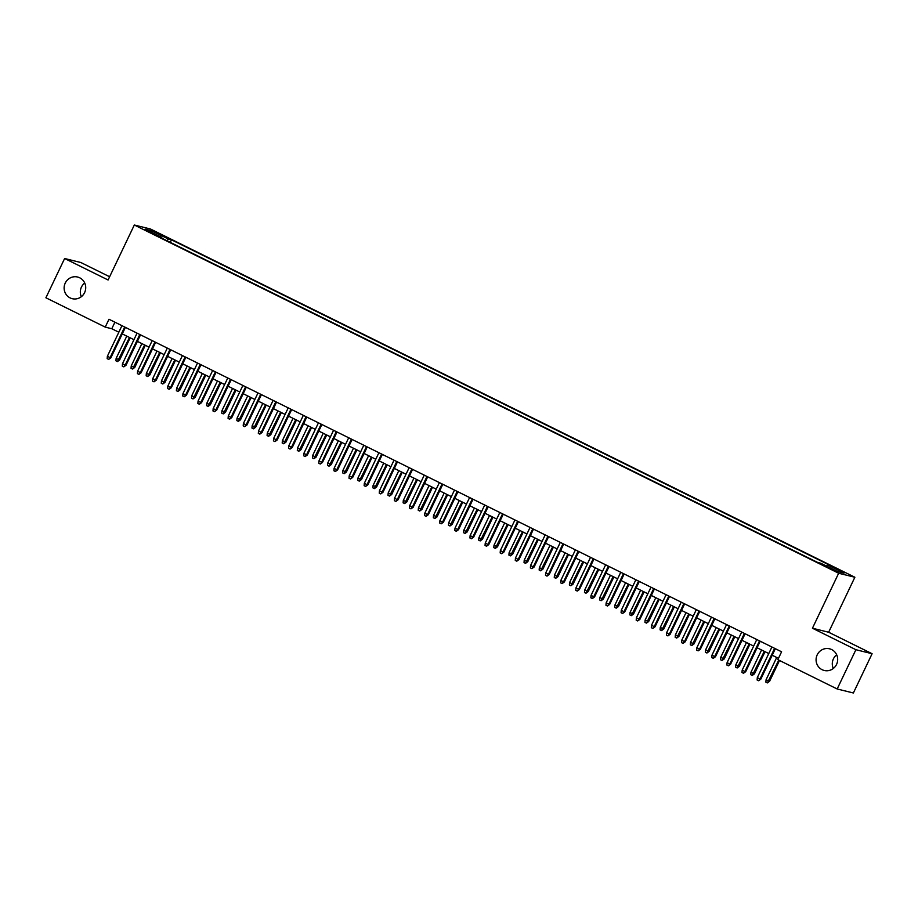 <?xml version="1.0" encoding="UTF-8"?>
<svg xmlns="http://www.w3.org/2000/svg" width="918" height="918" viewBox="0 0 918 918"><rect width="100%" height="100%" fill="white"/><g stroke="black" fill="none" stroke-linecap="round" stroke-linejoin="round"><path stroke-width="1.38" d="M81.323 296.709A11.154 10.775 103.9 0 1 84.708 283.008M84.594 292.635A11.154 10.775 103.9 0 1 72.235 298.683A11.154 10.775 103.9 0 1 65.247 283.077A11.154 10.775 103.9 0 1 77.594 277.029A11.154 10.775 103.9 0 1 84.594 292.635M833.292 668.488A11.154 10.775 103.9 0 1 836.677 654.786M836.562 664.414A11.154 10.775 103.9 0 1 824.203 670.461A11.154 10.775 103.9 0 1 817.204 654.844A11.154 10.775 103.9 0 1 829.562 648.808A11.154 10.775 103.9 0 1 836.562 664.414M147.5 231.256L153.937 234.01L147.5 231.256M109.632 276.754L80.83 262.514L64.627 258.509L45.9 297.776L105.226 327.106L111.789 328.736L118.835 332.213M854.865 577.25L150.518 229.018L134.315 225.013L838.662 573.245L854.865 577.25L828.644 632.238L812.441 628.222L855.897 649.715L872.1 653.719L828.644 632.238M872.1 653.719L853.373 692.987L837.17 688.982L855.897 649.715M837.17 688.982L777.844 659.652L781.585 651.791L108.978 319.257L105.226 327.106M832.087 569.045L822.528 564.742L831.846 569.55M161.625 238.095L161.752 237.395L158.688 236.637L817.697 562.459L820.772 563.216L837.388 571.444L844.055 573.084L827.428 564.868L830.492 565.626L171.482 239.805L168.407 239.047L167.019 240.757M161.752 237.395L145.124 229.179L151.791 230.831L168.407 239.047M64.627 258.509L108.083 279.99L134.315 225.013M812.441 628.222L838.662 573.245M122.278 333.911L133.959 339.683M137.39 341.381L149.072 347.165M152.503 348.863L164.184 354.635M167.615 356.333L179.297 362.105M182.728 363.803L194.409 369.575M197.852 371.274L209.533 377.057M212.965 378.755L224.646 384.527M228.077 386.226L239.759 391.997M243.19 393.696L254.871 399.468M258.302 401.166L269.984 406.949M273.426 408.636L285.108 414.42M288.539 416.118L300.22 421.89M303.651 423.588L315.333 429.36M318.764 431.058L330.446 436.83M333.877 438.529L345.558 444.312M349.001 446.01L360.682 451.782M364.113 453.481L375.795 459.252M379.226 460.951L390.907 466.723M394.338 468.421L406.02 474.204M409.451 475.903L421.132 481.675M424.575 483.373L436.257 489.145M439.688 490.843L451.369 496.615M454.8 498.313L466.482 504.097M469.913 505.784L481.594 511.567M485.025 513.265L496.707 519.037M500.149 520.736L511.831 526.507M515.262 528.206L526.943 533.978M530.375 535.676L542.056 541.459M545.487 543.158L557.169 548.93M560.611 550.628L572.281 556.4M575.724 558.098L587.405 563.87M590.836 565.568L602.518 571.352M605.949 573.05L617.63 578.822M621.061 580.52L632.743 586.292M636.185 587.99L647.867 593.762M651.298 595.461L662.98 601.244M666.411 602.942L678.092 608.714M681.523 610.413L693.205 616.185M696.636 617.883L708.317 623.655M711.76 625.353L723.441 631.125M726.872 632.823L738.554 638.607M741.985 640.305L753.667 646.077M757.098 647.775L768.779 653.547M772.21 655.245L778.464 658.344M114.911 322.195L111.789 328.736M826.475 566.039L827.428 564.868M170.255 242.363L171.482 239.805M151.791 230.831L152.044 232.598M774.62 648.349L760.024 678.953L760.815 679.148L758.624 680.731L760.024 678.953L757.304 677.599L771.9 647.006M760.815 679.148L775.331 648.705M758.624 680.731L757.109 679.986L757.304 677.599M769.571 681.305L767.379 682.9L765.876 682.154L766.071 679.768L769.571 681.305L779.508 660.478M767.379 682.9L778.797 660.122M766.071 679.768L776.708 657.472M759.507 640.879L744.911 671.471L745.703 671.666L743.511 673.261L744.911 671.471L742.192 670.129L756.788 639.536M745.703 671.666L760.219 641.234M743.511 673.261L741.996 672.515L742.192 670.129M744.395 633.409L729.799 664.001L730.59 664.196L728.399 665.791L729.799 664.001L727.079 662.658L741.675 632.066M730.59 664.196L745.106 633.764M728.399 665.791L726.884 665.045L727.079 662.658M729.282 625.938L714.686 656.531L715.478 656.726L713.286 658.321L714.686 656.531L711.966 655.188L726.551 624.584M715.478 656.726L729.994 626.283M713.286 658.321L711.771 657.563L711.966 655.188M714.158 618.457L699.573 649.06L700.354 649.255L698.162 650.839L699.573 649.06L696.854 647.706L711.439 617.114M700.354 649.255L714.87 618.812M698.162 650.839L696.659 650.093L696.854 647.706M754.458 673.835L752.267 675.43L750.752 674.684L750.947 672.297L754.458 673.835L765.027 651.688M752.267 675.43L764.304 651.344M750.947 672.297L761.584 649.99M739.346 666.365L737.154 667.96L735.639 667.202L735.834 664.827L739.346 666.365L749.903 644.218M737.154 667.96L749.191 643.862M735.834 664.827L746.472 642.52M724.233 658.894L722.041 660.478L720.527 659.732L720.722 657.345L724.233 658.894L734.79 636.748M722.041 660.478L734.079 636.392M720.722 657.345L731.359 635.049M709.121 651.413L706.929 653.008L705.414 652.262L705.609 649.875L709.121 651.413L719.678 629.278M706.929 653.008L718.966 628.922M705.609 649.875L716.247 627.579M699.046 610.986L684.449 641.579L685.241 641.774L683.049 643.369L684.449 641.579L681.73 640.236L696.326 609.644M685.241 641.774L699.757 611.342M683.049 643.369L681.535 642.623L681.73 640.236M693.997 643.943L691.805 645.538L690.302 644.792L690.497 642.405L693.997 643.943L704.565 621.796M691.805 645.538L703.854 621.452M690.497 642.405L701.134 620.098M683.933 603.516L669.337 634.109L670.129 634.304L667.937 635.899L669.337 634.109L666.617 632.766L681.213 602.174M670.129 634.304L684.644 603.872M667.937 635.899L666.422 635.153L666.617 632.766M678.884 636.472L676.692 638.067L675.178 637.321L675.373 634.935L678.884 636.472L689.452 614.326M676.692 638.067L688.73 613.97M675.373 634.935L686.01 612.627M668.82 596.046L654.224 626.638L655.016 626.833L652.824 628.428L654.224 626.638L651.505 625.296L666.101 594.692M655.016 626.833L669.532 596.39M652.824 628.428L651.31 627.671L651.505 625.296M663.771 629.002L661.58 630.586L660.065 629.84L660.26 627.464L663.771 629.002L674.328 606.855M661.58 630.586L673.617 606.5M660.26 627.464L670.897 605.157M653.708 588.564L639.112 619.168L639.892 619.363L637.7 620.947L639.112 619.168L636.392 617.814L650.977 587.222M639.892 619.363L654.419 588.92M637.7 620.947L636.197 620.201L636.392 617.814M648.659 621.532L646.467 623.115L644.952 622.37L645.147 619.983L648.659 621.532L659.216 599.385M646.467 623.115L658.504 599.029M645.147 619.983L655.785 597.687M638.584 581.094L623.999 611.686L624.779 611.881L622.588 613.476L623.999 611.686L621.268 610.344L635.864 579.751M624.779 611.881L639.295 581.45M622.588 613.476L621.084 612.731L621.268 610.344M633.535 614.05L631.343 615.645L629.84 614.899L630.035 612.513L633.535 614.05L644.103 591.903M631.343 615.645L643.392 591.559M630.035 612.513L640.672 590.205M623.471 573.624L608.875 604.216L609.667 604.411L607.475 606.006L608.875 604.216L606.155 602.874L620.752 572.281M609.667 604.411L624.183 573.979M607.475 606.006L605.96 605.26L606.155 602.874M618.422 606.58L616.23 608.175L614.727 607.429L614.911 605.042L618.422 606.58L628.991 584.433M616.23 608.175L628.279 584.077M614.911 605.042L625.56 582.735M608.359 566.154L593.762 596.746L594.554 596.941L592.362 598.536L593.762 596.746L591.043 595.403L605.639 564.811M594.554 596.941L609.07 566.509M592.362 598.536L590.848 597.79L591.043 595.403M603.31 599.11L601.118 600.705L599.603 599.947L599.798 597.572L603.31 599.11L613.878 576.963M601.118 600.705L613.155 576.607M599.798 597.572L610.436 575.265M593.246 558.683L578.65 589.276L579.442 589.471L577.25 591.054L578.65 589.276L575.93 587.933L590.526 557.329M579.442 589.471L593.957 559.028M577.25 591.054L575.735 590.308L575.93 587.933M588.197 591.64L586.005 593.223L584.491 592.477L584.686 590.09L588.197 591.64L598.754 569.493M586.005 593.223L598.043 569.137M584.686 590.09L595.323 567.794M578.122 551.202L563.537 581.805L564.318 582.001L562.126 583.584L563.537 581.805L560.818 580.451L575.402 549.859M564.318 582.001L578.845 551.557M562.126 583.584L560.623 582.838L560.818 580.451M573.084 584.158L570.893 585.753L569.378 585.007L569.573 582.62L573.084 584.158L583.641 562.011M570.893 585.753L582.93 561.667M569.573 582.62L580.21 560.324M563.009 543.731L548.425 574.324L549.205 574.519L547.013 576.114L548.425 574.324L545.694 572.981L560.29 542.389M549.205 574.519L563.721 544.087M547.013 576.114L545.51 575.368L545.694 572.981M557.96 576.688L555.769 578.283L554.265 577.537L554.461 575.15L557.96 576.688L568.529 554.541M555.769 578.283L567.817 554.197M554.461 575.15L565.098 552.843M547.897 536.261L533.301 566.854L534.092 567.049L531.901 568.644L533.301 566.854L530.581 565.511L545.177 534.919M534.092 567.049L548.608 536.617M531.901 568.644L530.386 567.898L530.581 565.511M542.848 569.217L540.656 570.812L539.153 570.055L539.336 567.68L542.848 569.217L553.416 547.071M540.656 570.812L552.705 546.715M539.336 567.68L549.985 545.372M532.784 528.791L518.188 559.383L518.98 559.578L516.788 561.173L518.188 559.383L515.468 558.041L530.065 527.437M518.98 559.578L533.496 529.135M516.788 561.173L515.273 560.416L515.468 558.041M527.735 561.747L525.544 563.331L524.029 562.585L524.224 560.198L527.735 561.747L538.304 539.6M525.544 563.331L537.581 539.245M524.224 560.198L534.861 537.902M517.672 521.309L503.075 551.913L503.867 552.108L501.676 553.692L503.075 551.913L500.356 550.559L514.952 519.967M503.867 552.108L518.383 521.665M501.676 553.692L500.161 552.946L500.356 550.559M512.623 554.265L510.431 555.86L508.916 555.115L509.111 552.728L512.623 554.265L523.18 532.13M510.431 555.86L522.468 531.774M509.111 552.728L519.749 530.432M502.548 513.839L487.963 544.431L488.743 544.626L486.551 546.221L487.963 544.431L485.243 543.089L499.828 512.496M488.743 544.626L503.271 514.195M486.551 546.221L485.048 545.476L485.243 543.089M497.51 546.795L495.318 548.39L493.804 547.644L493.999 545.258L497.51 546.795L508.067 524.648M495.318 548.39L507.356 524.304M493.999 545.258L504.636 522.95M487.435 506.369L472.85 536.961L473.631 537.156L471.439 538.751L472.85 536.961L470.119 535.619L484.715 505.026M473.631 537.156L488.146 506.725M471.439 538.751L469.936 538.005L470.119 535.619M482.386 539.325L480.194 540.92L478.691 540.174L478.886 537.787L482.386 539.325L492.955 517.178M480.194 540.92L492.243 516.823M478.886 537.787L489.524 515.48M472.322 498.899L457.726 529.491L458.518 529.686L456.326 531.281L457.726 529.491L455.007 528.148L469.603 497.545M458.518 529.686L473.034 499.243M456.326 531.281L454.812 530.524L455.007 528.148M467.273 531.855L465.082 533.438L463.579 532.692L463.762 530.317L467.273 531.855L477.842 509.708M465.082 533.438L477.13 509.352M463.762 530.317L474.411 508.01M457.21 491.417L442.614 522.021L443.405 522.216L441.214 523.799L442.614 522.021L439.894 520.667L454.49 490.074M443.405 522.216L457.921 491.773M441.214 523.799L439.699 523.053L439.894 520.667M452.161 524.385L449.969 525.968L448.454 525.222L448.65 522.835L452.161 524.385L462.729 502.238M449.969 525.968L462.006 501.882M448.65 522.835L459.287 500.539M442.097 483.947L427.501 514.539L428.293 514.734L426.101 516.329L427.501 514.539L424.782 513.196L439.378 482.604M428.293 514.734L442.809 484.302M426.101 516.329L424.586 515.583L424.782 513.196M437.048 516.903L434.857 518.498L433.342 517.752L433.537 515.365L437.048 516.903L447.605 494.756M434.857 518.498L446.894 494.412M433.537 515.365L444.174 493.058M426.973 476.476L412.389 507.069L413.169 507.264L410.977 508.859L412.389 507.069L409.669 505.726L424.254 475.134M413.169 507.264L427.696 476.832M410.977 508.859L409.474 508.113L409.669 505.726M421.936 509.433L419.744 511.028L418.229 510.282L418.424 507.895L421.936 509.433L432.493 487.286M419.744 511.028L431.781 486.93M418.424 507.895L429.062 485.588M411.861 469.006L397.276 499.599L398.056 499.794L395.865 501.389L397.276 499.599L394.545 498.256L409.141 467.664M398.056 499.794L412.572 469.35M395.865 501.389L394.35 500.643L394.545 498.256M406.812 501.962L404.62 503.546L403.117 502.8L403.312 500.425L406.812 501.962L417.38 479.816M404.62 503.546L416.669 479.46M403.312 500.425L413.949 478.117M396.748 461.536L382.152 492.128L382.944 492.323L380.752 493.907L382.152 492.128L379.432 490.786L394.029 460.182M382.944 492.323L397.46 461.88M380.752 493.907L379.237 493.161L379.432 490.786M381.636 454.054L367.039 484.647L367.831 484.842L365.639 486.437L367.039 484.647L364.32 483.304L378.916 452.712M367.831 484.842L382.347 454.41M365.639 486.437L364.125 485.691L364.32 483.304M366.523 446.584L351.927 477.176L352.719 477.371L350.527 478.966L351.927 477.176L349.207 475.834L363.803 445.241M352.719 477.371L367.234 446.94M350.527 478.966L349.012 478.221L349.207 475.834M391.699 494.492L389.507 496.076L387.993 495.33L388.188 492.943L391.699 494.492L402.268 472.345M389.507 496.076L401.556 471.99M388.188 492.943L398.825 470.647M376.587 487.01L374.395 488.606L372.88 487.86L373.075 485.473L376.587 487.01L387.155 464.864M374.395 488.606L386.432 464.519M373.075 485.473L383.713 463.177M361.474 479.54L359.282 481.135L357.768 480.389L357.963 478.003L361.474 479.54L372.031 457.394M359.282 481.135L371.32 457.038M357.963 478.003L368.6 455.695M351.399 439.114L336.814 469.706L337.594 469.901L335.403 471.496L336.814 469.706L334.095 468.364L348.679 437.771M337.594 469.901L352.122 439.47M335.403 471.496L333.9 470.75L334.095 468.364M346.361 472.07L344.17 473.665L342.655 472.908L342.85 470.532L346.361 472.07L356.918 449.923M344.17 473.665L356.207 449.568M342.85 470.532L353.487 448.225M336.286 431.644L321.69 462.236L322.482 462.431L320.29 464.015L321.69 462.236L318.971 460.893L333.567 430.29M322.482 462.431L336.998 431.988M320.29 464.015L318.776 463.269L318.971 460.893M331.237 464.6L329.046 466.183L327.542 465.437L327.737 463.051L331.237 464.6L341.806 442.453M329.046 466.183L341.094 442.097M327.737 463.051L338.375 440.755M321.174 424.162L306.578 454.766L307.369 454.961L305.178 456.544L306.578 454.766L303.858 453.412L318.454 422.819M307.369 454.961L321.885 424.518M305.178 456.544L303.663 455.798L303.858 453.412M316.125 457.118L313.933 458.713L312.418 457.967L312.613 455.58L316.125 457.118L326.693 434.983M313.933 458.713L325.982 434.627M312.613 455.58L323.251 433.285M306.061 416.692L291.465 447.284L292.257 447.479L290.065 449.074L291.465 447.284L288.745 445.941L303.342 415.349M292.257 447.479L306.773 417.047M290.065 449.074L288.55 448.328L288.745 445.941M301.012 449.648L298.82 451.243L297.306 450.497L297.501 448.11L301.012 449.648L311.569 427.501M298.82 451.243L310.858 427.157M297.501 448.11L308.138 425.803M290.949 409.221L276.352 439.814L277.144 440.009L274.952 441.604L276.352 439.814L273.633 438.471L288.218 407.879M277.144 440.009L291.66 409.577M274.952 441.604L273.438 440.858L273.633 438.471M285.9 442.178L283.708 443.773L282.193 443.027L282.388 440.64L285.9 442.178L296.457 420.031M283.708 443.773L295.745 419.675M282.388 440.64L293.026 418.333M275.825 401.751L261.24 432.344L262.02 432.539L259.828 434.134L261.24 432.344L258.52 431.001L273.105 400.397M262.02 432.539L276.548 402.095M259.828 434.134L258.325 433.376L258.52 431.001M270.787 434.707L268.595 436.291L267.081 435.545L267.276 433.158L270.787 434.707L281.344 412.561M268.595 436.291L280.633 412.205M267.276 433.158L277.913 410.862M260.712 394.27L246.116 424.873L246.908 425.068L244.716 426.652L246.116 424.873L243.396 423.519L257.992 392.927M246.908 425.068L261.423 394.625M244.716 426.652L243.201 425.906L243.396 423.519M255.663 427.226L253.471 428.821L251.968 428.075L252.163 425.688L255.663 427.226L266.231 405.09M253.471 428.821L265.52 404.735M252.163 425.688L262.8 403.392M245.599 386.799L231.003 417.392L231.795 417.587L229.603 419.182L231.003 417.392L228.284 416.049L242.88 385.457M231.795 417.587L246.311 387.155M229.603 419.182L228.089 418.436L228.284 416.049M240.55 419.755L238.359 421.351L236.844 420.605L237.039 418.218L240.55 419.755L251.119 397.609M238.359 421.351L250.407 397.264M237.039 418.218L247.676 395.91M230.487 379.329L215.891 409.921L216.682 410.116L214.491 411.712L215.891 409.921L213.171 408.579L227.767 377.986M216.682 410.116L231.198 379.685M214.491 411.712L212.976 410.966L213.171 408.579M225.438 412.285L223.246 413.88L221.731 413.134L221.927 410.748L225.438 412.285L235.995 390.139M223.246 413.88L235.283 389.783M221.927 410.748L232.564 388.44M215.374 371.859L200.778 402.451L201.57 402.646L199.378 404.241L200.778 402.451L198.058 401.109L212.643 370.505M201.57 402.646L216.086 372.203M199.378 404.241L197.863 403.495L198.058 401.109M210.325 404.815L208.134 406.399L206.619 405.653L206.814 403.277L210.325 404.815L220.882 382.668M208.134 406.399L220.171 382.313M206.814 403.277L217.451 380.97M200.25 364.377L185.666 394.981L186.446 395.176L184.254 396.76L185.666 394.981L182.946 393.627L197.531 363.035M186.446 395.176L200.962 364.733M184.254 396.76L182.751 396.014L182.946 393.627M195.213 397.345L193.021 398.928L191.506 398.183L191.701 395.796L195.213 397.345L205.77 375.198M193.021 398.928L205.058 374.842M191.701 395.796L202.339 373.5M185.138 356.907L170.541 387.499L171.333 387.694L169.142 389.289L170.541 387.499L167.822 386.157L182.418 355.564M171.333 387.694L185.849 357.263M169.142 389.289L167.627 388.543L167.822 386.157M180.089 389.863L177.897 391.458L176.394 390.712L176.589 388.325L180.089 389.863L190.657 367.716M177.897 391.458L189.946 367.372M176.589 388.325L187.226 366.018M170.025 349.437L155.429 380.029L156.221 380.224L154.029 381.819L155.429 380.029L152.709 378.686L167.305 348.094M156.221 380.224L170.737 349.792M154.029 381.819L152.514 381.073L152.709 378.686M164.976 382.393L162.784 383.988L161.27 383.242L161.465 380.855L164.976 382.393L175.545 360.246M162.784 383.988L174.822 359.89M161.465 380.855L172.102 358.548M154.912 341.966L140.316 372.559L141.108 372.754L138.916 374.349L140.316 372.559L137.597 371.216L152.193 340.624M141.108 372.754L155.624 342.322M138.916 374.349L137.402 373.603L137.597 371.216M149.863 374.923L147.672 376.518L146.157 375.76L146.352 373.385L149.863 374.923L160.421 352.776M147.672 376.518L159.709 352.42M146.352 373.385L156.989 351.078M139.8 334.496L125.204 365.089L125.995 365.284L123.804 366.867L125.204 365.089L122.484 363.746L137.069 333.142M125.995 365.284L140.511 334.841M123.804 366.867L122.289 366.121L122.484 363.746M134.751 367.452L132.559 369.036L131.044 368.29L131.24 365.903L134.751 367.452L145.308 345.306M132.559 369.036L144.596 344.95M131.24 365.903L141.877 343.607M124.676 327.015L110.091 357.618L110.871 357.813L108.68 359.397L110.091 357.618L107.372 356.264L121.956 325.672M110.871 357.813L125.387 327.37M108.68 359.397L107.177 358.651L107.372 356.264M119.638 359.971L117.447 361.566L115.932 360.82L116.127 358.433L119.638 359.971L130.195 337.824M117.447 361.566L129.484 337.48M116.127 358.433L126.764 336.137"/></g></svg>
